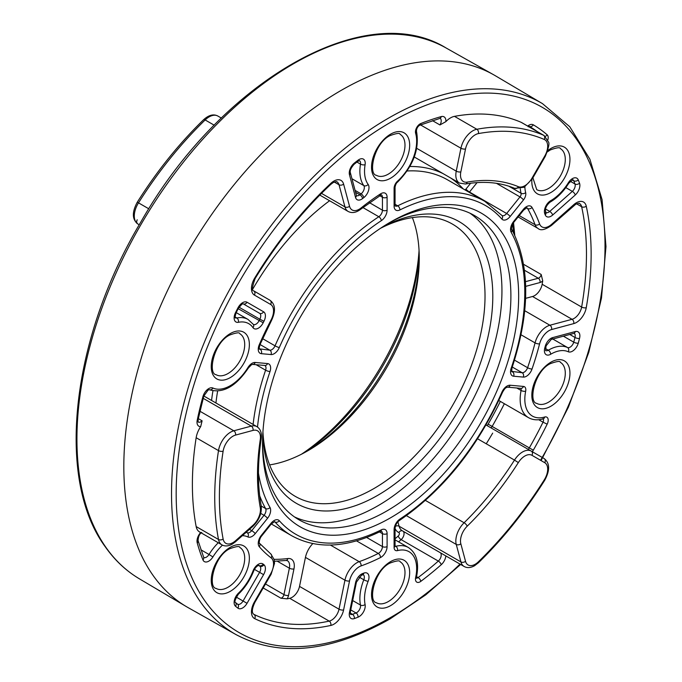 <?xml version="1.0" encoding="UTF-8"?>
<svg xmlns="http://www.w3.org/2000/svg" width="682" height="682" viewBox="0 0 682 682"><rect width="100%" height="100%" fill="white"/><g stroke="black" fill="none" stroke-linecap="round" stroke-linejoin="round"><path stroke-width="1.02" d="M412.371 217.618A157.192 90.757 -60 0 1 419.26 258.094A157.192 90.757 -60 0 1 308.111 450.614A157.192 90.757 -60 0 1 269.612 464.894M306.184 451.706A162.683 93.928 120 0 0 419.242 255.886M301.47 454.221A181.114 104.568 120 0 0 419.055 250.55M419.166 253.065A175.615 101.396 -60 0 1 303.703 453.053M492.677 433.13A307.122 177.32 -60 0 1 486.257 443.794M235.963 634.567L188.385 607.773A307.122 177.32 -60 0 1 186.484 606.682A307.122 177.32 -60 0 1 152.921 575.224A307.122 177.32 -60 0 1 340.991 90.493A307.122 177.32 -60 0 1 493.598 74.739A307.122 177.32 -60 0 1 495.499 75.83L542.497 103.638A306.542 176.979 -60 0 0 388.28 118.267A306.542 176.979 -60 0 0 187.772 389.26A306.542 176.979 -60 0 0 235.963 634.567C279.441 657.482 330.761 652.29 389.908 619L425.79 594.832L460.64 564.457M382.108 227.234A162.683 93.928 -60 0 1 492.779 298.588A162.683 93.928 -60 0 1 377.76 495.32A162.683 93.928 -60 0 1 262.809 433.871M262.928 431.962A157.192 90.757 120 0 0 295.28 496.368A157.192 90.757 120 0 0 373.872 488.585A157.192 90.757 120 0 0 476.565 350.071A157.192 90.757 120 0 0 452.473 224.114A157.192 90.757 120 0 0 380.513 228.291M390.59 222.017L390.598 222.017A181.114 104.568 -60 0 1 518.661 295.954A181.114 104.568 -60 0 1 390.598 517.774A181.114 104.568 -60 0 1 262.527 443.829A181.114 104.568 -60 0 1 390.59 222.017A181.114 104.568 -60 0 1 390.598 222.017M262.544 441.561A175.615 101.396 120 0 0 298.904 519.744A175.615 101.396 120 0 0 386.711 511.04A175.615 101.396 120 0 0 501.441 356.285A175.615 101.396 120 0 0 474.519 215.563A175.615 101.396 120 0 0 388.638 223.159M294.539 516.956A175.615 101.396 120 0 0 377.76 505.873A175.615 101.396 120 0 0 491.245 355.194A175.615 101.396 120 0 0 469.932 213.176M274.147 559.351A233.994 135.096 120 0 0 287.915 558.541A14.288 8.252 -60 0 1 293.959 568.924L288.546 595.369A6.598 3.811 -60 0 1 287.113 598.847A280.302 161.83 120 0 0 289.697 598.31A10.989 6.343 120 0 0 292.007 597.381A10.989 6.343 120 0 0 299.517 586.392L305.451 557.39A17.451 10.077 -60 0 1 312.799 543.605M525.609 298.358L532.548 296.5A10.989 6.343 120 0 0 534.56 295.638A10.989 6.343 120 0 0 542.147 284.258A280.302 161.83 120 0 0 542.719 280.873A6.598 3.811 -60 0 1 540.016 282.536L525.686 286.372M454.493 116.358L476.837 129.256A280.302 161.83 -60 0 1 543.477 135.207A17.451 10.077 -60 0 1 544.074 135.513L521.73 122.607A17.451 10.077 120 0 0 521.133 122.308A280.302 161.83 -60 0 0 454.493 116.358A17.451 10.077 120 0 0 445.858 121.635L439.941 124.951L432.456 120.629M198.309 418.629L202.102 420.82L200.696 426.617A17.451 10.077 120 0 0 196.16 437.716A280.302 161.83 -60 0 0 196.16 526.572A17.451 10.077 120 0 0 199.545 531.934L221.889 544.833A17.451 10.077 -60 0 1 218.504 539.479A280.302 161.83 -60 0 1 218.504 450.623L196.16 437.716M523.58 264.301L541.184 274.471L542.719 280.873M486.002 424.98L544.074 458.509A3.299 2.694 -60 0 1 544.756 462.711L531.951 455.312A14.152 8.167 120 0 0 518.337 462.592A223.142 128.83 -60 0 1 467.204 526.197A14.152 8.167 120 0 0 460.836 543.784L465.525 561.277A14.152 8.167 120 0 0 475.192 564.261A14.152 8.167 120 0 0 478.414 561.78A277.003 159.929 120 0 0 544.27 479.855A14.152 8.167 120 0 0 544.756 462.711M287.113 598.847L280.941 598.216L263.184 587.969M252.672 289.245A193.066 111.464 -60 0 1 329.585 200.738M254.403 295.067A3.299 2.694 -60 0 0 253.721 290.864L269.936 300.233L253.721 290.864C251.658 290.941 252.144 286.798 255.187 278.435C277.165 242.494 302.356 211.156 330.753 184.421A3.299 1.253 46.8 0 0 330.83 183.364A14.288 8.252 -60 0 1 333.839 181.097A14.288 8.252 -60 0 1 343.6 184.106L349.534 206.262A14.152 8.167 120 0 0 361.076 207.959A223.142 128.83 -60 0 1 380.479 193.91A8.798 5.081 -60 0 1 380.88 193.671A8.798 5.081 -60 0 1 387.095 197.26L387.095 210.175A8.798 5.081 -60 0 1 381.306 220.678A189.767 109.563 120 0 0 279.305 347.573A8.798 5.081 -60 0 1 271.035 354.555L261.351 353.685A8.798 5.081 -60 0 1 259.288 344.674A223.142 128.83 -60 0 1 271.121 319.858A14.152 8.167 120 0 0 270.618 304.436L254.403 295.067A14.288 8.252 -60 0 1 254.701 278.068A283.601 163.74 -60 0 1 330.83 183.364M243.107 303.78L259.603 313.302L243.107 303.78A3.299 2.694 -60 0 0 247.037 302.237L263.584 311.793A8.798 5.081 -60 0 1 263.968 321.248A233.031 134.542 120 0 0 263.192 322.765A8.798 5.081 -60 0 1 252.979 327.65A36.854 21.278 120 0 0 238.41 322.296A8.798 5.081 -60 0 1 235.537 312.578A283.601 163.74 -60 0 1 237.907 307.932A8.798 5.081 -60 0 1 242.639 302.672A8.798 5.081 -60 0 1 247.037 302.237M139.247 224.779L137.909 224.003L139.247 224.779M280.941 598.216A3.299 1.901 120 0 0 281.709 597.926A3.299 1.901 120 0 0 283.959 594.627L289.373 568.183L277.276 561.192M525.498 281.666L538.294 278.239L524.467 270.26M540.016 282.536A3.299 2.336 -105 0 0 538.294 278.239A3.299 1.901 120 0 0 538.891 277.983A3.299 1.901 120 0 0 541.184 274.471M139.486 578.873C126.161 570.962 114.781 560.297 105.326 546.87C55.276 479.139 71.192 338.502 140.901 221.914C220.542 81.533 364.81 -2.02 446.019 47.936A306.542 176.979 120 0 0 161.216 192.341A306.542 176.979 120 0 0 105.983 547.476A306.542 176.979 120 0 0 139.486 578.873L186.484 606.682M390.598 605.625A26.956 15.567 -60 0 1 371.528 594.619A26.956 15.567 -60 0 1 390.598 561.601A26.956 15.567 -60 0 1 409.66 572.607A26.956 15.567 -60 0 1 390.598 605.625M376.43 602.76A23.665 13.666 120 0 0 388.263 601.592A23.665 13.666 120 0 0 403.718 580.74A23.665 13.666 120 0 0 400.095 561.772C399.925 560.22 396.532 560.664 389.908 563.11C374.111 570.663 367.845 601.797 376.43 602.76M230.303 591.311A26.956 15.567 -60 0 1 211.241 580.305A26.956 15.567 -60 0 1 230.303 547.279A26.956 15.567 -60 0 1 249.365 558.294A26.956 15.567 -60 0 1 230.303 591.311M216.143 588.438A23.665 13.666 120 0 0 227.976 587.27A23.665 13.666 120 0 0 243.431 566.418A23.665 13.666 120 0 0 239.808 547.458C239.638 545.907 236.245 546.35 229.621 548.797C213.824 556.35 207.558 587.483 216.143 588.438M230.303 377.589A26.956 15.567 -60 0 1 211.241 366.584A26.956 15.567 -60 0 1 230.303 333.566A26.956 15.567 -60 0 1 249.365 344.572A26.956 15.567 -60 0 1 230.303 377.589M216.143 374.725A23.665 13.666 120 0 0 227.976 373.548A23.665 13.666 120 0 0 243.431 352.696A23.665 13.666 120 0 0 239.808 333.737C239.638 332.185 236.245 332.628 229.621 335.075C213.824 342.628 207.558 373.762 216.143 374.725M390.598 178.19A26.956 15.567 -60 0 1 371.528 167.175A26.956 15.567 -60 0 1 390.598 134.158A26.956 15.567 -60 0 1 409.66 145.164A26.956 15.567 -60 0 1 390.598 178.19M376.43 175.317A23.665 13.666 120 0 0 388.263 174.149A23.665 13.666 120 0 0 403.718 153.297A23.665 13.666 120 0 0 400.095 134.337C399.925 132.785 396.532 133.229 389.908 135.667C374.111 143.22 367.845 174.362 376.43 175.317M547.782 150.56A26.956 15.567 -60 0 1 550.886 148.48A26.956 15.567 -60 0 1 569.947 159.486A26.956 15.567 -60 0 1 550.886 192.503A26.956 15.567 -60 0 1 531.892 179.502M532.906 177.797L536.725 189.639A23.665 13.666 120 0 0 548.55 188.462A23.665 13.666 120 0 0 564.014 167.61A23.665 13.666 120 0 0 560.382 148.65C560.22 147.099 556.827 147.542 550.203 149.989L547.339 151.924M550.886 406.225A26.956 15.567 -60 0 1 531.824 395.219A26.956 15.567 -60 0 1 550.886 362.202A26.956 15.567 -60 0 1 569.947 373.207A26.956 15.567 -60 0 1 550.886 406.225M536.725 403.36A23.665 13.666 120 0 0 548.55 402.184A23.665 13.666 120 0 0 564.014 381.332A23.665 13.666 120 0 0 560.382 362.372C560.22 360.821 556.827 361.264 550.203 363.711C534.398 371.264 528.141 402.397 536.725 403.36M540.553 460.282A303.243 175.078 120 0 0 589.137 161.762A303.243 175.078 120 0 0 390.598 122.3A303.243 175.078 120 0 0 176.169 493.691A303.243 175.078 120 0 0 390.598 617.491A303.243 175.078 120 0 0 460 564.091M464.911 189.86A2.199 1.27 120 0 0 465.209 189.724A2.199 1.27 120 0 0 465.985 189.033A3.299 0.699 -141.2 0 0 469.489 192.043A5.499 3.171 -60 0 1 469.225 192.35M419.549 125.3A3.299 2.165 -111.9 0 0 419.703 125.249A3.299 2.165 -111.9 0 0 420.803 123.536A6.598 3.811 120 0 0 420.103 123.877A6.598 3.811 120 0 0 415.628 133.348A36.854 21.278 120 0 1 397.521 181.182A6.598 3.811 120 0 0 394.094 188.351L394.094 206.135A8.798 5.081 -60 0 0 399.882 209.954A189.767 109.563 120 0 1 501.884 219.067A8.798 5.081 -60 0 0 510.153 216.501L523.486 199.911A6.598 3.811 120 0 0 525.669 192.631A36.854 21.278 120 0 1 524.85 186.825M507.041 386.072A8.798 5.081 -60 0 1 510.153 385.236A3.299 2.6 95.1 0 1 507.527 387.171L506.359 387.581C505.456 387.819 504.194 389.354 502.574 392.184A3.299 0.511 23.6 0 1 501.884 392.218A8.798 5.081 -60 0 1 507.041 386.072M486.812 425.449A2.199 1.27 120 0 0 487.05 425.329A2.199 1.27 120 0 0 488.159 424.161L492.148 426.438A5.499 3.171 -60 0 1 491.1 427.921M416.566 576.665L418.126 577.56A3.299 1.901 -60 0 1 417.776 577.799A3.299 1.901 -60 0 1 416.421 578.08M359.005 159.554A8.798 5.081 -60 0 1 365.092 164.703A36.854 21.278 120 0 0 368.135 184.396A8.798 5.081 -60 0 1 363.787 197.635A233.031 134.542 120 0 0 362.594 198.556A8.798 5.081 -60 0 1 355.527 197.413L349.474 174.805A8.798 5.081 -60 0 1 354.359 163.066A283.601 163.74 -60 0 1 357.999 160.236A8.798 5.081 -60 0 1 359.005 159.554M351.972 178.752L363.796 185.581A40.153 23.179 -60 0 1 360.48 164.115A5.499 3.171 120 0 0 359.474 160.662M356.933 162.069L360.48 164.115A3.299 1.475 9.4 0 0 365.092 164.703M258.384 564.27A8.798 5.081 -60 0 1 263.192 564.125A233.031 134.542 120 0 0 263.968 564.756A8.798 5.081 -60 0 1 263.584 574.645L247.037 603.314A8.798 5.081 -60 0 1 237.907 608.156A283.601 163.74 -60 0 1 235.537 606.255A8.798 5.081 -60 0 1 238.41 593.212A36.854 21.278 120 0 0 252.979 571.039A8.798 5.081 -60 0 1 258.384 564.27M258.546 565.421L259.842 566.171A236.33 136.451 -60 0 1 259.058 565.523A5.499 3.171 120 0 0 258.853 565.378L258.802 565.344M258.802 565.378L259.058 565.523A3.299 2.677 -50.3 0 0 263.192 564.125M362.594 573.562A233.031 134.542 120 0 0 363.787 573.11A8.798 5.081 -60 0 1 368.135 581.328A36.854 21.278 120 0 0 365.092 604.533A8.798 5.081 -60 0 1 357.999 617.193A283.601 163.74 -60 0 1 354.359 618.565A8.798 5.081 -60 0 1 349.474 612.462L355.527 582.863A8.798 5.081 -60 0 1 361.537 574.073A8.798 5.081 -60 0 1 362.594 573.562A3.299 2.199 69.3 0 1 361.426 575.301L363.191 574.67M253.363 324.436A5.499 3.171 120 0 0 256.057 324.129A5.499 3.171 120 0 0 259.058 320.753A236.33 136.451 -60 0 1 259.842 319.21L239.024 307.19M397.904 521.781L399.098 526.223L460.938 561.934A17.451 10.077 -60 0 0 464.135 566.478C467.127 568.149 470.589 567.918 474.51 565.77L478.38 562.803A3.299 1.185 -134.1 0 0 478.414 561.78M321.512 193.381L344.956 206.91L339.014 184.754A10.989 6.343 120 0 0 337.002 181.898C337.044 181.335 335.757 181.565 333.157 182.606L330.753 184.421M334.308 182.043L339.014 184.754A3.299 2.336 -15 0 0 343.6 184.106M369.38 202.639L382.432 210.175L382.432 197.26A5.499 3.171 120 0 0 381.349 194.771L381.298 194.745M379.55 195.589L382.432 197.26A3.299 1.901 0 0 0 387.095 197.26M527.697 126.059A8.798 5.081 -60 0 1 528.882 125.241A8.798 5.081 -60 0 1 533.307 124.823A283.601 163.74 -60 0 1 547.177 134.823A6.598 3.811 -60 0 1 547.808 139.989M537.135 131.498A280.302 161.83 120 0 0 529.351 126.349A3.299 2.694 -59.4 0 0 533.307 124.823M524.876 185.709A14.152 8.167 120 0 0 531.951 178.241L544.756 156.059A14.152 8.167 120 0 0 544.27 139.469A277.003 159.929 120 0 0 478.414 133.587A14.152 8.167 120 0 0 465.525 148.974L460.836 171.89A14.152 8.167 120 0 0 467.204 182.111A223.142 128.83 -60 0 1 518.337 186.68A14.152 8.167 120 0 0 524.876 185.709M518.337 186.68A3.299 2.685 112.7 0 1 514.731 188.377L524.194 187.226L532.471 178.548L531.951 178.241M299.517 586.392L339.014 609.197L344.956 580.194A17.451 10.077 -60 0 1 356.874 562.752A17.451 10.077 -60 0 1 359.175 561.67A219.843 126.929 120 0 0 378.297 553.434L356.516 540.86M361.076 565.915A14.152 8.167 120 0 0 359.201 566.793A14.152 8.167 120 0 0 349.534 580.936L343.6 609.947A14.288 8.252 -60 0 1 330.83 625.437A283.601 163.74 -60 0 1 254.701 618.634A14.288 8.252 -60 0 1 254.403 601.976L270.618 573.886A14.152 8.167 120 0 0 271.121 557.876A223.142 128.83 -60 0 1 259.288 546.725A8.798 5.081 -60 0 1 261.351 535.336L271.035 523.282A8.798 5.081 -60 0 1 274.147 520.528A8.798 5.081 -60 0 1 279.305 520.716A189.767 109.563 120 0 0 381.306 529.829A8.798 5.081 -60 0 1 387.095 533.648L387.095 546.572A8.798 5.081 -60 0 1 380.479 557.552A223.142 128.83 -60 0 1 361.076 565.915A3.299 2.225 -109.7 0 0 359.175 561.67L330.395 545.054M381.306 529.829A3.299 2.029 -116.4 0 1 380.445 531.44C346.388 548.021 316.815 549.453 291.726 535.754A193.066 111.464 -60 0 1 275.042 521.994A5.499 3.171 120 0 0 274.616 521.636L274.565 521.602M274.437 521.645L275.042 521.994A3.299 2.643 -41.3 0 0 279.305 520.716M259.322 348.834L269.876 350.198L260.038 344.521M271.035 354.555A3.299 2.6 -84.9 0 0 269.876 350.198A5.499 3.171 120 0 0 271.82 349.678A5.499 3.171 120 0 0 275.042 345.834A193.066 111.464 -60 0 1 378.817 216.74L362.884 207.541M380.479 557.552A3.299 2.02 -116.7 0 0 378.297 553.434A5.499 3.171 120 0 0 378.544 553.298A5.499 3.171 120 0 0 382.432 546.572L382.432 533.648L379.448 531.926M502.003 215.512A5.499 3.171 120 0 0 504.706 215.222A5.499 3.171 120 0 0 506.649 213.5L519.991 196.91L496.47 183.33M253.585 614.184L253.951 614.397A280.302 161.83 120 0 0 329.193 621.114L289.697 598.31M330.83 625.437A3.299 2.387 -102.2 0 0 329.193 621.114A10.989 6.343 120 0 0 331.512 620.185A10.989 6.343 120 0 0 339.014 609.197A3.299 1.347 -168.4 0 0 343.6 609.947M545.421 348.545L548.319 350.216A40.153 23.179 -60 0 1 548.55 350.079A40.153 23.179 -60 0 1 567.509 347.513A3.299 2.685 114.6 0 1 568.285 351.767A36.854 21.278 120 0 0 550.886 354.12A36.854 21.278 120 0 0 550.672 354.248A8.798 5.081 -60 0 1 544.799 347.922A233.031 134.542 120 0 0 545.225 346.371A8.798 5.081 -60 0 1 551.056 338.298A8.798 5.081 -60 0 1 552.667 337.616A3.299 2.336 75 0 1 551.192 339.457L574.082 333.319M572.428 178.616A8.798 5.081 -60 0 1 578.251 179.912A283.601 163.74 -60 0 1 579.521 183.185A8.798 5.081 -60 0 1 575.276 194.975L552.667 215.026A8.798 5.081 -60 0 1 545.225 214.873A233.031 134.542 120 0 0 544.799 213.798A8.798 5.081 -60 0 1 550.621 200.73A8.798 5.081 -60 0 1 550.672 200.704A3.299 1.918 60.4 0 1 549.965 202.222A3.299 1.918 60.4 0 1 549.956 202.23C557.177 198.027 563.434 191.702 568.754 183.245L568.285 182.853A8.798 5.081 -60 0 1 572.428 178.616M570.28 181.284L574.994 184.012A280.302 161.83 120 0 0 573.741 180.773A5.499 3.171 120 0 0 572.897 179.724M572.215 179.895L573.741 180.773A3.299 2.455 -21.9 0 0 578.251 179.912M551.192 339.457L546.077 345.885L545.609 350.557A5.499 3.171 120 0 0 548.285 350.233A5.499 3.171 120 0 0 548.319 350.216A3.299 1.893 59.6 0 1 550.672 354.248M563.392 336.183L573.741 342.159A5.499 3.171 120 0 1 567.509 347.513L552.804 339.022M200.696 426.617A8.798 5.081 -60 0 1 197.234 420.155A283.601 163.74 -60 0 1 202.938 396.592A8.798 5.081 -60 0 1 208.76 388.587A8.798 5.081 -60 0 1 212.912 388.024A36.854 21.278 120 0 0 247.907 367.607A8.798 5.081 -60 0 1 252.101 363.293A8.798 5.081 -60 0 1 255.213 362.466L267.54 363.566A8.798 5.081 -60 0 1 270.021 371.502A189.767 109.563 120 0 0 257.498 427.026M202.938 396.592A3.299 1.108 -164.6 0 0 203.79 396.123L208.07 390.095L209.255 389.695A3.299 2.685 -65.4 0 0 212.912 388.024M247.907 367.607L248.384 367.982L251.419 364.81L252.587 364.401A3.299 2.6 -84.9 0 0 255.213 362.466M246.185 532.284A40.153 23.179 -60 0 1 247.148 532.702A3.299 2.694 115.6 0 1 247.907 536.947A36.854 21.278 120 0 0 242.383 535.66M235.537 540.732L253.031 525.217A14.152 8.167 120 0 0 260.277 507.715A223.142 128.83 -60 0 1 260.277 439.54A14.152 8.167 120 0 0 253.031 430.402L235.537 435.09A14.152 8.167 120 0 0 223.125 451.169A277.003 159.929 120 0 0 223.125 538.985A14.152 8.167 120 0 0 232.946 542.625A14.152 8.167 120 0 0 235.537 540.732A3.299 1.347 48.4 0 1 235.392 541.858L252.886 526.342C259.194 520.11 261.965 513.256 261.189 505.78C257.54 485.61 257.54 463.248 261.206 438.688C261.956 432.985 260.507 428.952 256.833 426.6L203.824 395.995M514.509 360.147L527.595 367.709A219.843 126.929 120 0 0 535.055 342.884A17.451 10.077 -60 0 1 546.708 326.593A17.451 10.077 -60 0 1 549.897 325.237A3.299 2.336 75 0 1 551.627 329.534A14.152 8.167 120 0 0 549.036 330.634A14.152 8.167 120 0 0 539.59 343.839A223.142 128.83 -60 0 1 532.02 369.039A8.798 5.081 -60 0 1 523.333 377.086L513.648 376.225A8.798 5.081 -60 0 1 511.168 368.28A189.767 109.563 120 0 0 511.168 232.281A8.798 5.081 -60 0 1 513.648 221.48L523.333 209.425A8.798 5.081 -60 0 1 526.444 206.672A8.798 5.081 -60 0 1 532.02 207.447A3.299 2.549 150.3 0 1 527.595 208.504A5.499 3.171 120 0 0 526.913 207.771M576.392 202.759A14.288 8.252 -60 0 1 586.256 206.177A3.299 2.276 167.6 0 1 581.644 206.74A10.989 6.343 120 0 0 579.555 203.56C579.606 202.997 578.319 203.236 575.71 204.268L551.482 225.435A3.299 1.347 48.4 0 0 551.627 224.31L573.775 204.668A14.288 8.252 -60 0 1 576.392 202.759M511.611 371.366L522.165 372.739L512.284 367.027M523.333 377.086A3.299 2.6 95.1 0 0 522.165 372.739A5.499 3.171 120 0 0 524.108 372.219A5.499 3.171 120 0 0 527.595 367.709A3.299 0.861 19 0 0 532.02 369.039M198.198 422.039A5.499 3.171 120 0 0 200.892 421.74A5.499 3.171 120 0 0 202.102 420.82M524.748 310.719L549.897 325.237L572.053 319.304L532.548 296.5M586.256 206.177A283.601 163.74 -60 0 1 586.256 307.684A14.288 8.252 -60 0 1 573.775 323.6A3.299 2.336 75 0 0 572.053 319.304A10.989 6.343 120 0 0 574.065 318.443A10.989 6.343 120 0 0 581.644 307.062A280.302 161.83 120 0 0 581.644 206.74L576.597 203.816M249.484 529.36L251.718 530.639A5.499 3.171 120 0 1 247.148 532.702L246.279 532.199M488.159 424.161A277.003 159.929 120 0 0 500.375 401.408M395.057 538.78A277.003 159.929 120 0 0 398.237 536.018A2.199 1.27 120 0 0 399.354 534.057A2.199 1.27 120 0 0 398.885 532.574A20.75 11.978 -60 0 1 395.057 528.465M395.057 545.881L395.807 546.308A40.153 23.179 -60 0 1 408.339 547.493L395.057 539.829M498.806 400.505L528.473 417.64A40.153 23.179 -60 0 1 521.074 390.471L516.811 388.007M409.899 166.493A196.365 113.374 -60 0 1 443.121 173.637M450.632 177.976A196.365 113.374 -60 0 1 463.214 188.888M465.985 189.033L470.657 183.228M508.84 186.203L521.074 193.27A40.153 23.179 -60 0 1 520.306 188.778M211.548 400.453A196.365 113.374 -60 0 1 212.937 390.863M200.883 549.786L209.016 554.483A40.153 23.179 -60 0 1 218.266 542.744M445.849 555.915A8.798 5.081 -60 0 1 441.245 564.705A283.601 163.74 -60 0 1 420.803 581.362A6.598 3.811 -60 0 1 415.628 577.535A36.854 21.278 120 0 0 397.521 550.604A3.299 2.344 -104.5 0 0 395.807 546.308A3.299 1.901 -60 0 1 395.074 546.333M501.884 392.218A189.767 109.563 120 0 1 399.882 519.113A8.798 5.081 -60 0 0 394.094 529.616L394.094 547.39A6.598 3.811 120 0 0 397.521 550.604M510.153 385.236L523.486 386.43A3.299 2.6 95.1 0 1 520.86 388.365L507.527 387.171M532.301 451.706A8.798 5.081 -60 0 0 533.307 450.18A283.601 163.74 -60 0 0 547.177 424.161A6.598 3.811 120 0 0 544.645 417.026A36.854 21.278 120 0 1 525.669 391.187A6.598 3.811 120 0 0 523.486 386.43M420.803 123.536A283.601 163.74 -60 0 1 441.245 116.596A8.798 5.081 -60 0 1 445.858 121.635M550.672 200.704A36.854 21.278 120 0 0 568.285 182.853M552.667 337.616L575.276 331.563A8.798 5.081 -60 0 1 579.521 338.451A283.601 163.74 -60 0 1 578.251 343.191A8.798 5.081 -60 0 1 568.285 351.767M573.775 323.6L551.627 329.534M532.02 207.447A223.142 128.83 -60 0 1 539.59 223.901A14.152 8.167 120 0 0 551.627 224.31M258.452 473.155A189.767 109.563 120 0 0 270.021 507.51A8.798 5.081 -60 0 1 267.54 518.311L255.213 533.648A8.798 5.081 -60 0 1 247.907 536.947M222.46 545.131A36.854 21.278 120 0 0 212.912 556.938A8.798 5.081 -60 0 1 202.938 559.879A283.601 163.74 -60 0 1 197.234 542.906A8.798 5.081 -60 0 1 200.602 532.548M196.16 526.572L218.504 539.479A3.299 2.234 -10.8 0 0 223.125 538.985M199.945 411.246L233.807 430.794L251.308 426.105L203.185 398.322M223.125 451.169A3.299 1.5 8.9 0 1 218.504 450.623A17.451 10.077 -60 0 1 233.807 430.794A3.299 2.336 75 0 1 235.537 435.09M253.031 430.402A3.299 2.336 75 0 0 251.308 426.105A17.451 10.077 -60 0 1 256.833 426.6M542.147 284.258L581.644 307.062A3.299 1.441 -170.1 0 0 586.256 307.684M519.215 215.572L535.055 224.71A219.843 126.929 120 0 0 527.595 208.504L526.47 207.857M539.59 343.839A3.299 1.168 14.4 0 1 535.055 342.884L521.048 334.794M513.486 232.656A233.994 135.096 120 0 0 512.574 224.242M253.099 424.443A193.066 111.464 -60 0 1 265.596 370.19L256.125 364.717M217.609 391.127A193.066 111.464 120 0 0 215.93 402.985M261.232 506.035L265.596 508.55A193.066 111.464 -60 0 1 259.697 495.788M255.213 533.648A3.299 0.699 38.8 0 0 251.718 530.639L264.045 515.302L260.746 513.401M518.115 216.936L537.979 228.41A17.451 10.077 -60 0 1 535.055 224.71A3.299 2.421 159.9 0 0 539.59 223.901M201.753 532.42C199.536 533.784 198.317 536.538 198.078 540.681L203.748 557.45A5.499 3.171 120 0 0 209.016 554.483L212.912 556.938M267.54 518.311A3.299 0.699 38.8 0 0 264.045 515.302A5.499 3.171 120 0 0 265.596 508.55A3.299 2.549 -29.2 0 0 270.021 507.51M270.021 371.502A3.299 0.878 18.8 0 1 265.596 370.19A5.499 3.171 120 0 0 264.897 365.501A3.299 2.6 -84.9 0 0 267.54 363.566M511.73 371.647A5.499 3.171 120 0 0 512.48 371.869A3.299 2.6 95.1 0 1 513.648 376.225M513.648 221.48A3.299 0.699 38.8 0 1 513.887 222.196C511.27 225.026 511.278 230.729 511.713 229.323A3.299 2.549 150.8 0 1 511.168 232.281M523.333 209.425A3.299 0.699 38.8 0 1 523.571 210.15L513.887 222.196M511.713 229.323C530.306 265.281 530.383 311.512 511.96 367.999A3.299 0.878 -161.2 0 1 511.168 368.28M573.775 204.668A3.299 1.347 48.4 0 1 573.639 205.785M253.031 525.217A3.299 1.347 48.4 0 1 252.886 526.342M260.277 507.715A3.299 2.225 -10.3 0 0 261.189 505.78M260.277 439.54A3.299 1.517 8.6 0 0 261.206 438.688M198.078 540.681A3.299 2.344 164.6 0 1 197.234 542.906M203.662 557.305A3.299 2.455 158.1 0 1 202.938 559.879M203.79 396.123L198.13 419.481A3.299 1.33 -168.2 0 1 197.234 420.155M578.251 343.191A3.299 1.108 -164.6 0 1 573.741 342.159A280.302 161.83 120 0 0 574.994 337.471L569.802 334.47M545.489 208.973L549.735 211.429L572.343 191.378L565.804 187.601M546.035 212.46A5.499 3.171 120 0 0 549.735 211.429A3.299 1.347 48.4 0 1 552.667 215.026M575.276 194.975A3.299 1.347 48.4 0 0 572.343 191.378A5.499 3.171 120 0 0 574.994 184.012A3.299 2.43 -20.6 0 0 579.521 183.185M579.521 338.451A3.299 1.159 -165.3 0 1 574.994 337.471A5.499 3.171 120 0 0 574.133 333.345M545.225 214.873A3.299 2.447 -21.3 0 0 545.967 212.324L545.532 211.224A3.299 2.455 -21.9 0 1 544.799 213.798M546.077 345.885A3.299 1.125 -164.9 0 1 545.225 346.371M575.276 331.563A3.299 2.336 75 0 1 573.792 333.396M545.651 347.453A3.299 1.108 -164.7 0 1 544.799 347.922M544.27 139.469A3.299 2.685 113.4 0 0 543.477 135.207L521.133 122.308M416.745 148.344L456.249 171.148L460.938 148.233L420.547 124.917M425.423 500.418L464.11 522.753A219.843 126.929 120 0 0 514.484 460.086L477.579 438.782M465.525 561.277A3.299 2.336 -15 0 1 460.938 561.934L456.249 544.432L406.421 515.66M465.525 148.974A3.299 1.347 -168.4 0 1 460.938 148.233A17.451 10.077 -60 0 1 476.837 129.256A3.299 2.413 79.6 0 1 478.414 133.587M414.298 156.996L459.446 183.066A17.451 10.077 -60 0 1 456.249 171.148A3.299 1.347 -168.4 0 0 460.836 171.89M518.337 462.592L514.484 460.086A17.451 10.077 -60 0 1 531.269 451.109L531.269 451.109A3.299 2.694 -60 0 1 531.951 455.312M395.364 526.308A3.299 2.336 165 0 1 399.098 526.223A17.451 10.077 120 0 0 402.286 530.767L464.135 566.478M460.836 543.784A3.299 2.336 -15 0 1 456.249 544.432A17.451 10.077 -60 0 1 464.11 522.753A3.299 1.168 -134.4 0 1 467.204 526.197M349.534 580.936A3.299 1.347 -168.4 0 1 344.956 580.194L305.451 557.39M366.677 537.476L382.432 546.572A3.299 1.901 180 0 0 387.095 546.572M262.63 338.673L275.042 345.834A3.299 0.511 23.6 0 0 279.305 347.573M395.057 204.302L397.708 205.828A193.066 111.464 -60 0 1 484.8 201.343L447.631 179.886A193.066 111.464 120 0 0 407.128 170.986M477.068 182.606L469.489 192.043L506.649 213.5A3.299 0.699 38.8 0 1 510.153 216.501M420.803 581.362A3.299 1.594 53 0 0 418.126 577.56A280.302 161.83 120 0 0 438.321 561.09L401.161 539.633A280.302 161.83 -60 0 1 398.586 541.866M504.365 403.718A280.302 161.83 -60 0 1 492.148 426.438L529.317 447.895A280.302 161.83 120 0 0 543.025 422.184L538.746 419.72M270.558 553.758A3.299 2.685 127.3 0 1 270.788 553.912L274.224 559.683L274.505 563.392L271.146 574.193L254.932 602.274C249.757 613.229 254.054 614.184 253.721 614.277A10.989 6.343 120 0 0 253.951 614.397A3.299 2.694 -64 0 1 254.701 618.634M381.374 194.771L360.795 209.186C356.243 212.699 352.023 213.449 348.144 211.454A17.451 10.077 -60 0 1 344.956 206.91A3.299 2.336 -15 0 0 349.534 206.262M395.279 205.99A5.499 3.171 120 0 0 397.708 205.828A3.299 2.029 63.6 0 1 399.882 209.954M439.941 124.951A5.499 3.171 120 0 0 440.137 118.378M387.095 533.648A3.299 1.901 180 0 1 382.432 533.648A5.499 3.171 120 0 0 381.349 531.167L381.298 531.133M528.26 449.378A5.499 3.171 120 0 0 529.317 447.895L533.307 450.18M441.245 564.705A3.299 1.364 48.7 0 0 438.321 561.09A5.499 3.171 120 0 0 440.376 552.761M403.207 531.304A5.499 3.171 -60 0 1 401.161 539.633A3.299 1.364 -131.3 0 1 398.237 536.018M259.433 349.116A5.499 3.171 120 0 0 260.183 349.337A3.299 2.6 -84.9 0 1 261.351 353.685M381.306 220.678A3.299 1.765 56.7 0 0 378.817 216.74A5.499 3.171 120 0 0 382.432 210.175A3.299 1.901 0 0 0 387.095 210.175M274.641 521.636L271.274 524.006A3.299 0.699 -141.2 0 0 271.035 523.282M271.274 524.006L261.59 536.052A3.299 0.699 -141.2 0 0 261.351 535.336M261.59 536.052C258.998 538.908 258.955 544.534 259.45 543.222A3.299 2.643 139.1 0 1 259.288 546.725M259.45 543.222L270.788 553.912A3.299 2.685 127.3 0 1 271.121 557.876M271.146 574.193L270.618 573.886M254.932 602.274L254.403 601.976M467.204 182.111A3.299 2.421 80.1 0 1 465.448 184.012C483.802 180.866 500.23 182.324 514.731 188.377M532.471 178.548L545.285 156.357L544.756 156.059M545.259 136.34A3.299 2.677 -49.1 0 0 547.177 134.823M259.288 344.674A3.299 0.529 23.4 0 0 259.978 344.64L271.709 320.046C275.912 310.736 275.315 304.138 269.936 300.233A3.299 2.694 -60 0 1 270.618 304.436M271.121 319.858L271.709 320.046M379.951 195.325A3.299 1.782 -123.1 0 0 380.479 193.91M360.795 209.186A3.299 1.517 -128.6 0 0 361.076 207.959M254.701 278.068L255.187 278.435M544.074 458.509C549.897 463.001 550.11 470.256 544.73 480.264L544.27 479.855M236.253 597.082L243.056 601.013L259.603 572.351L254.429 569.368M350.224 613.041L352.441 614.329A280.302 161.83 120 0 0 356.047 612.973L350.753 609.913M352.671 600.552L360.48 605.062A40.153 23.179 -60 0 1 363.796 579.777L359.09 577.057M355.612 192.324L359.866 194.788A236.33 136.451 -60 0 1 361.076 193.85L355.092 190.397M238.188 308.707L263.192 322.765M235.111 316.994L236.799 317.974A40.153 23.179 -60 0 1 248.052 319.457L236.202 312.62M357.999 617.193A3.299 2.191 68.8 0 0 356.047 612.973A5.499 3.171 120 0 0 360.48 605.062A3.299 2.259 168.5 0 0 365.092 604.533M368.135 581.328A3.299 0.673 -158.5 0 1 363.796 579.777A5.499 3.171 120 0 0 363.242 574.704M349.474 612.462A3.299 1.347 -168.4 0 0 350.369 611.78L350.463 614.32A5.499 3.171 120 0 0 352.441 614.329A3.299 2.217 69.9 0 1 354.359 618.565M237.907 608.156A3.299 2.685 -52.1 0 0 237.6 604.209A5.499 3.171 120 0 0 243.056 601.013L247.037 603.314M263.584 574.645L259.603 572.351A5.499 3.171 120 0 0 259.842 566.171A3.299 2.685 -51 0 0 263.968 564.756M235.264 317.769L235.333 317.821A5.499 3.171 120 0 0 236.799 317.974A3.299 2.404 -101.3 0 1 238.41 322.296M263.968 321.248L259.842 319.21A5.499 3.171 120 0 0 259.603 313.302A3.299 2.694 -60 0 0 263.584 311.793M356.507 195.529A5.499 3.171 120 0 0 359.866 194.788A3.299 1.552 52.2 0 1 362.594 198.556M363.787 197.635A3.299 1.569 52.5 0 0 361.076 193.85A5.499 3.171 120 0 0 363.796 185.581A3.299 2.609 -35.8 0 0 368.135 184.396M361.426 575.301L356.43 582.172A3.299 1.347 -168.4 0 1 355.527 582.863M363.787 573.11A3.299 2.191 68.8 0 1 362.645 574.841M258.879 565.378L257.702 565.787C256.091 566.861 254.761 568.558 253.73 570.868A3.299 0.716 -159.1 0 1 252.979 571.039M235.537 606.255A3.299 2.677 -50.3 0 0 235.324 602.385C234.301 601.814 235.307 599.103 238.35 594.252A3.299 1.219 -133.7 0 0 238.41 593.212M252.979 327.65A3.299 2.592 -34.4 0 0 253.372 324.444L248.052 319.457M243.056 303.746L241.957 304.189L238.504 308.102L237.907 307.932M238.504 308.102L236.151 312.714L235.537 312.578M355.527 197.413A3.299 2.336 -15 0 0 356.379 195.214L350.326 172.606C349.738 170.671 350.983 167.908 354.069 164.311L357.675 161.506A3.299 1.569 52.5 0 0 357.999 160.236M349.474 174.805A3.299 2.336 -15 0 0 350.326 172.606M354.359 163.066A3.299 1.526 51.7 0 1 354.069 164.311M398.885 532.574A3.299 2.685 114.7 0 1 402.474 530.877M415.628 577.535A3.299 1.296 12.4 0 0 416.514 576.895C419.302 562.769 416.574 552.966 408.339 547.493M394.094 547.39A3.299 1.901 0 0 0 395.057 546.043L395.117 546.546L394.776 546.214M394.094 529.616A3.299 1.901 0 0 0 395.057 528.269L395.057 546.043M399.882 519.113A3.299 1.765 56.7 0 1 399.362 520.519C442.993 490.699 477.391 447.929 502.574 392.184M520.63 388.348A3.299 1.901 -60 0 1 521.074 390.471A3.299 1.364 -168.7 0 0 525.669 391.187M543.094 418.893A3.299 1.901 -60 0 1 543.025 422.184L547.177 424.161M544.645 417.026A3.299 2.302 73.7 0 1 543.247 418.85L542.846 418.697M440.095 118.344L439.788 118.429A3.299 2.327 -105.4 0 0 441.245 116.596M439.788 118.429L419.421 125.386C417.537 126.792 416.549 128.685 416.455 131.072A3.299 2.361 163.6 0 1 415.628 133.348M416.455 131.072C419.703 149.017 413.343 166.093 397.384 182.299A3.299 1.33 -131.8 0 0 397.521 181.182M397.384 182.299C396.472 182.802 395.696 184.37 395.057 187.004A3.299 1.901 180 0 1 394.094 188.351M395.057 187.004L395.057 204.788A3.299 1.901 180 0 1 394.094 206.135M484.8 201.343L502.029 215.546A3.299 2.643 138.7 0 1 501.884 219.067M525.669 192.631A3.299 2.319 -14.5 0 1 521.074 193.27A3.299 1.901 -60 0 1 519.991 196.91A3.299 0.699 38.8 0 1 523.486 199.911M214.208 125.19L205.146 119.955A280.302 161.83 120 0 0 138.506 202.861L148.829 208.82M217.848 116.034A17.451 10.077 120 0 0 205.146 119.955A3.299 1.185 -134.1 0 0 203.603 119.708C208.794 115.011 213.543 113.792 217.848 116.034L221.343 118.054M203.603 119.708C178.974 143.672 156.851 171.182 137.252 202.247L138.506 202.861A17.451 10.077 120 0 0 137.909 224.003L137.909 224.003A3.299 2.694 120 0 1 137.227 219.8M265.494 583.971L283.959 594.627A3.299 1.347 -168.4 0 0 288.546 595.369M293.959 568.924A3.299 1.347 -168.4 0 1 289.373 568.183A10.989 6.343 120 0 0 287.361 560.672L285.98 560.468A3.299 2.472 83.1 0 0 287.915 558.541M357.675 161.506L359.423 160.628M528.2 126.75L529.3 126.315M568.754 183.245L572.846 179.69M545.532 211.224C545.037 208.308 546.504 205.316 549.939 202.239L549.965 202.222M209.255 389.695L209.204 389.678C222.801 393.821 235.861 386.592 248.384 367.982M221.889 544.833C224.881 546.512 228.342 546.282 232.264 544.134L235.392 541.858M523.571 210.15L526.862 207.746M511.96 367.999L511.679 371.622M537.979 228.41C540.63 230.874 545.131 229.885 551.482 225.435M252.587 364.401L264.846 365.475M198.147 422.013L198.13 419.481M291.726 535.754L271.317 523.964M348.144 211.454L319.807 195.095M380.445 531.44L381.374 531.167M459.446 183.066L465.448 184.012M545.285 156.357C548.686 147.841 549.701 142.981 548.345 141.796L544.074 135.513M259.382 349.082L259.45 349.133C258.99 349.303 259.169 347.803 259.978 344.64M544.73 480.264C525.131 511.321 503.009 538.84 478.38 562.803M350.369 611.78L356.43 582.172M237.6 604.209L235.333 602.385M253.73 570.868C250.175 579.956 245.051 587.748 238.35 594.252M235.333 317.821C234.761 318.213 235.034 316.508 236.151 312.714M416.122 577.961L416.472 578.293L416.514 576.895M395.057 528.269C395.475 524.97 396.907 522.386 399.362 520.519M528.473 417.64C532.753 420.044 537.68 420.444 543.247 418.85M395.057 204.788L395.228 205.955M541.082 460.589L568.396 407.188L588.788 352.313L601.481 298.077L605.983 246.534L602.078 199.655L589.879 159.204L569.777 126.75L542.497 103.638M446.019 47.936L493.598 74.739M137.252 202.247C131.873 212.255 132.086 219.51 137.909 224.003M514.765 235.273L513.537 222.656M274.454 561.286L285.98 560.468"/></g></svg>
